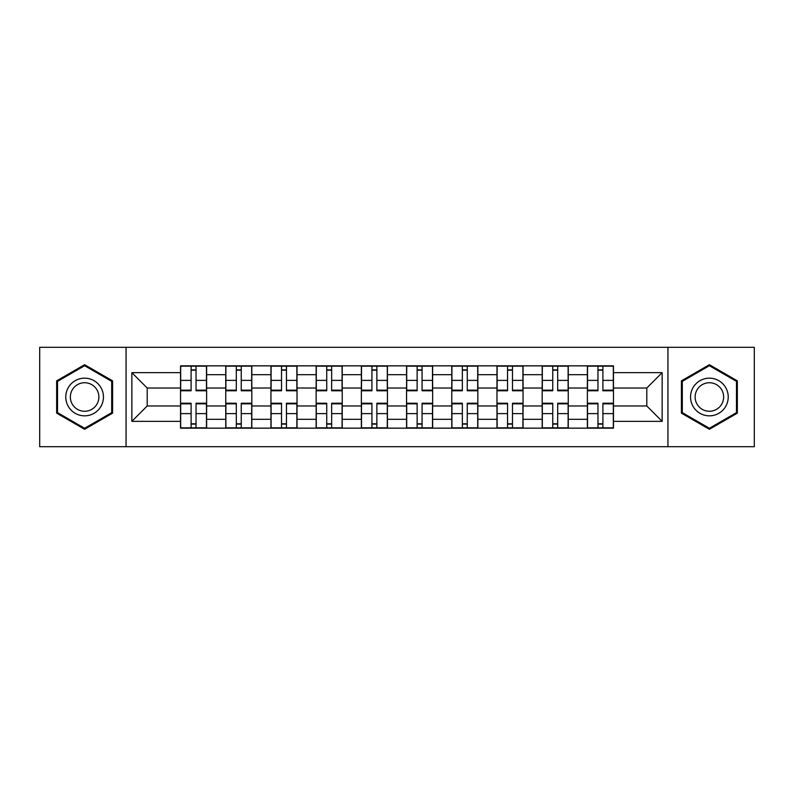 <?xml version="1.0" encoding="UTF-8"?>
<svg xmlns="http://www.w3.org/2000/svg" width="794" height="794" viewBox="0 0 794 794"><rect width="100%" height="100%" fill="white"/><g stroke="black" fill="none" stroke-linecap="round" stroke-linejoin="round"><path stroke-width="1.19" d="M667.943 446.694L754.3 446.694L754.3 347.306L39.7 347.306L39.7 446.694L667.943 446.694L667.943 347.306M225.744 428.155L225.744 374.689L206.619 374.689L206.619 428.155M206.619 374.689L206.619 365.845M225.744 374.689L225.744 365.845M251.817 365.845L251.817 428.155M270.943 428.155L270.943 365.845M297.025 365.845L297.025 428.155M316.151 428.155L316.151 365.845M342.234 365.845L342.234 428.155M361.359 428.155L361.359 365.845M387.432 365.845L387.432 428.155M406.568 428.155L406.568 365.845M432.641 365.845L432.641 428.155M451.766 428.155L451.766 365.845M477.849 365.845L477.849 428.155M496.975 428.155L496.975 365.845M523.057 365.845L523.057 428.155M542.183 428.155L542.183 365.845M568.256 365.845L568.256 428.155M587.381 428.155L587.381 365.845M587.381 405.982L568.256 405.982M542.183 405.982L523.057 405.982M496.975 405.982L477.849 405.982M451.766 405.982L432.641 405.982M406.568 405.982L387.432 405.982M361.359 405.982L342.234 405.982M316.151 405.982L297.025 405.982M270.943 405.982L251.817 405.982M225.744 405.982L206.619 405.982M587.381 388.018L568.256 388.018M542.183 388.018L523.057 388.018M496.975 388.018L477.849 388.018M451.766 388.018L432.641 388.018M406.568 388.018L387.432 388.018M361.359 388.018L342.234 388.018M316.151 388.018L297.025 388.018M270.943 388.018L251.817 388.018M225.744 388.018L206.619 388.018M147.208 405.982L180.536 405.982L180.536 388.018L147.208 388.018L147.208 405.982L131.854 421.346L131.854 372.654L180.536 372.654L180.536 388.018M613.464 388.018L613.464 405.982L646.792 405.982L646.792 388.018L613.464 388.018L613.464 365.845L180.536 365.845L180.536 372.654M613.464 372.654L662.146 372.654L662.146 421.346L613.464 421.346L613.464 405.982M180.536 405.982L180.536 428.155L613.464 428.155L613.464 421.346M180.536 421.346L131.854 421.346M126.057 446.694L126.057 347.306M112.579 380.852L84.621 364.714L56.652 380.852L56.652 413.148L84.621 429.286L112.579 413.148L112.579 380.852M737.348 380.852L709.379 364.714L681.421 380.852L681.421 413.148L709.379 429.286L737.348 413.148L737.348 380.852M196.039 423.807L191.106 423.807M191.106 370.193L196.039 370.193M241.247 423.807L236.314 423.807M236.314 370.193L241.247 370.193M286.445 423.807L281.523 423.807M281.523 370.193L286.445 370.193M331.654 423.807L326.731 423.807M326.731 370.193L331.654 370.193M376.862 423.807L371.929 423.807M371.929 370.193L376.862 370.193M422.071 423.807L417.138 423.807M417.138 370.193L422.071 370.193M467.269 423.807L462.346 423.807M462.346 370.193L467.269 370.193M512.477 423.807L507.555 423.807M507.555 370.193L512.477 370.193M557.686 423.807L552.753 423.807M552.753 370.193L557.686 370.193M602.894 423.807L597.961 423.807M597.961 370.193L602.894 370.193M131.854 372.654L147.208 388.018M646.792 405.982L662.146 421.346M646.792 388.018L662.146 372.654M196.039 390.162L206.47 390.162L206.47 390.767L196.039 390.767L196.039 366.143L206.47 366.143L200.674 366.143M206.47 390.162L206.47 366.143M191.106 369.905L196.039 369.905M186.471 366.143L180.675 366.143L180.675 390.767L191.106 390.767L191.106 366.143L186.908 366.143M180.675 366.143L200.237 366.143M191.106 403.838L180.675 403.838L180.675 403.233L191.106 403.233L191.106 427.857L180.675 427.857L186.471 427.857M180.675 403.838L180.675 427.857M196.039 424.095L191.106 424.095M200.674 427.857L206.47 427.857L206.47 403.233L196.039 403.233L196.039 427.857L200.237 427.857M206.47 427.857L186.908 427.857M241.247 390.162L251.678 390.162L251.678 390.767L241.247 390.767L241.247 366.143L251.678 366.143L245.882 366.143M251.678 390.162L251.678 366.143M236.314 369.905L241.247 369.905M231.679 366.143L225.883 366.143L225.883 390.767L236.314 390.767L236.314 366.143L232.116 366.143M225.883 366.143L245.445 366.143M286.445 390.162L296.877 390.162L296.877 390.767L286.445 390.767L286.445 366.143L296.877 366.143L291.08 366.143M296.877 390.162L296.877 366.143M281.523 369.905L286.445 369.905M276.888 366.143L271.091 366.143L271.091 390.767L281.523 390.767L281.523 366.143L277.324 366.143M271.091 366.143L290.654 366.143M68.304 406.419A18.838 18.838 0 0 0 94.029 413.317A18.838 18.838 0 0 0 100.927 387.581A18.838 18.838 0 0 0 75.202 380.683A18.838 18.838 0 0 0 68.304 406.419M72.264 404.126A14.262 14.262 0 0 0 91.747 409.347A14.262 14.262 0 0 0 96.967 389.874A14.262 14.262 0 0 0 77.484 384.653A14.262 14.262 0 0 0 72.264 404.126M84.621 365.716L111.706 381.358L111.706 412.642L84.621 428.284L57.525 412.642L57.525 381.358L84.621 365.716M693.073 406.419A18.838 18.838 0 0 0 718.798 413.317A18.838 18.838 0 0 0 725.696 387.581A18.838 18.838 0 0 0 699.971 380.683A18.838 18.838 0 0 0 693.073 406.419M697.033 404.126A14.262 14.262 0 0 0 716.516 409.347A14.262 14.262 0 0 0 721.736 389.874A14.262 14.262 0 0 0 702.253 384.653A14.262 14.262 0 0 0 697.033 404.126M709.379 365.716L736.475 381.358L736.475 412.642L709.379 428.284L682.294 412.642L682.294 381.358L709.379 365.716M236.314 403.838L225.883 403.838L225.883 403.233L236.314 403.233L236.314 427.857L225.883 427.857L231.679 427.857M225.883 403.838L225.883 427.857M241.247 424.095L236.314 424.095M245.882 427.857L251.678 427.857L251.678 403.233L241.247 403.233L241.247 427.857L245.445 427.857M251.678 427.857L232.116 427.857M281.523 403.838L271.091 403.838L271.091 403.233L281.523 403.233L281.523 427.857L271.091 427.857L276.888 427.857M271.091 403.838L271.091 427.857M286.445 424.095L281.523 424.095M291.08 427.857L296.877 427.857L296.877 403.233L286.445 403.233L286.445 427.857L290.654 427.857M296.877 427.857L277.324 427.857M331.654 390.162L342.085 390.162L342.085 390.767L331.654 390.767L331.654 366.143L342.085 366.143L336.289 366.143M342.085 390.162L342.085 366.143M326.731 369.905L331.654 369.905M322.096 366.143L316.3 366.143L316.3 390.767L326.731 390.767L326.731 366.143L322.523 366.143M316.3 366.143L335.852 366.143M376.862 390.162L387.293 390.162L387.293 390.767L376.862 390.767L376.862 366.143L387.293 366.143L381.497 366.143M387.293 390.162L387.293 366.143M371.929 369.905L376.862 369.905M367.294 366.143L361.498 366.143L361.498 390.767L371.929 390.767L371.929 366.143L367.731 366.143M361.498 366.143L381.06 366.143M422.071 390.162L432.502 390.162L432.502 390.767L422.071 390.767L422.071 366.143L432.502 366.143L426.706 366.143M432.502 390.162L432.502 366.143M417.138 369.905L422.071 369.905M412.503 366.143L406.707 366.143L406.707 390.767L417.138 390.767L417.138 366.143L412.94 366.143M406.707 366.143L426.269 366.143M326.731 403.838L316.3 403.838L316.3 403.233L326.731 403.233L326.731 427.857L316.3 427.857L322.096 427.857M316.3 403.838L316.3 427.857M331.654 424.095L326.731 424.095M336.289 427.857L342.085 427.857L342.085 403.233L331.654 403.233L331.654 427.857L335.852 427.857M342.085 427.857L322.523 427.857M371.929 403.838L361.498 403.838L361.498 403.233L371.929 403.233L371.929 427.857L361.498 427.857L367.294 427.857M361.498 403.838L361.498 427.857M376.862 424.095L371.929 424.095M381.497 427.857L387.293 427.857L387.293 403.233L376.862 403.233L376.862 427.857L381.06 427.857M387.293 427.857L367.731 427.857M417.138 403.838L406.707 403.838L406.707 403.233L417.138 403.233L417.138 427.857L406.707 427.857L412.503 427.857M406.707 403.838L406.707 427.857M422.071 424.095L417.138 424.095M426.706 427.857L432.502 427.857L432.502 403.233L422.071 403.233L422.071 427.857L426.269 427.857M432.502 427.857L412.94 427.857M467.269 390.162L477.7 390.162L477.7 390.767L467.269 390.767L467.269 366.143L477.7 366.143L471.904 366.143M477.7 390.162L477.7 366.143M462.346 369.905L467.269 369.905M457.711 366.143L451.915 366.143L451.915 390.767L462.346 390.767L462.346 366.143L458.148 366.143M451.915 366.143L471.477 366.143M462.346 403.838L451.915 403.838L451.915 403.233L462.346 403.233L462.346 427.857L451.915 427.857L457.711 427.857M451.915 403.838L451.915 427.857M467.269 424.095L462.346 424.095M471.904 427.857L477.7 427.857L477.7 403.233L467.269 403.233L467.269 427.857L471.477 427.857M477.7 427.857L458.148 427.857M512.477 390.162L522.909 390.162L522.909 390.767L512.477 390.767L512.477 366.143L522.909 366.143L517.112 366.143M522.909 390.162L522.909 366.143M507.555 369.905L512.477 369.905M502.92 366.143L497.123 366.143L497.123 390.767L507.555 390.767L507.555 366.143L503.346 366.143M497.123 366.143L516.676 366.143M507.555 403.838L497.123 403.838L497.123 403.233L507.555 403.233L507.555 427.857L497.123 427.857L502.92 427.857M497.123 403.838L497.123 427.857M512.477 424.095L507.555 424.095M517.112 427.857L522.909 427.857L522.909 403.233L512.477 403.233L512.477 427.857L516.676 427.857M522.909 427.857L503.346 427.857M557.686 390.162L568.117 390.162L568.117 390.767L557.686 390.767L557.686 366.143L568.117 366.143L562.321 366.143M568.117 390.162L568.117 366.143M552.753 369.905L557.686 369.905M548.118 366.143L542.322 366.143L542.322 390.767L552.753 390.767L552.753 366.143L548.555 366.143M542.322 366.143L561.884 366.143M552.753 403.838L542.322 403.838L542.322 403.233L552.753 403.233L552.753 427.857L542.322 427.857L548.118 427.857M542.322 403.838L542.322 427.857M557.686 424.095L552.753 424.095M562.321 427.857L568.117 427.857L568.117 403.233L557.686 403.233L557.686 427.857L561.884 427.857M568.117 427.857L548.555 427.857M602.894 390.162L613.325 390.162L613.325 390.767L602.894 390.767L602.894 366.143L613.325 366.143L607.529 366.143M613.325 390.162L613.325 366.143M597.961 369.905L602.894 369.905M593.326 366.143L587.53 366.143L587.53 390.767L597.961 390.767L597.961 366.143L593.763 366.143M587.53 366.143L607.092 366.143M597.961 403.838L587.53 403.838L587.53 403.233L597.961 403.233L597.961 427.857L587.53 427.857L593.326 427.857M587.53 403.838L587.53 427.857M602.894 424.095L597.961 424.095M607.529 427.857L613.325 427.857L613.325 403.233L602.894 403.233L602.894 427.857L607.092 427.857M613.325 427.857L593.763 427.857M542.183 374.689L523.057 374.689M496.975 374.689L477.849 374.689M451.766 374.689L432.641 374.689M406.568 374.689L387.432 374.689M361.359 374.689L342.234 374.689M316.151 374.689L297.025 374.689M270.943 374.689L251.817 374.689M587.381 374.689L568.256 374.689M542.183 419.311L523.057 419.311M496.975 419.311L477.849 419.311M451.766 419.311L432.641 419.311M406.568 419.311L387.432 419.311M361.359 419.311L342.234 419.311M316.151 419.311L297.025 419.311M270.943 419.311L251.817 419.311M225.744 419.311L206.619 419.311M587.381 419.311L568.256 419.311M196.039 380.376L206.47 380.376M180.675 390.162L191.106 390.162M180.675 380.376L191.106 380.376M191.106 413.624L180.675 413.624M206.47 403.838L196.039 403.838M206.47 413.624L196.039 413.624M241.247 380.376L251.678 380.376M225.883 390.162L236.314 390.162M225.883 380.376L236.314 380.376M286.445 380.376L296.877 380.376M271.091 390.162L281.523 390.162M271.091 380.376L281.523 380.376M236.314 413.624L225.883 413.624M251.678 403.838L241.247 403.838M251.678 413.624L241.247 413.624M281.523 413.624L271.091 413.624M296.877 403.838L286.445 403.838M296.877 413.624L286.445 413.624M331.654 380.376L342.085 380.376M316.3 390.162L326.731 390.162M316.3 380.376L326.731 380.376M376.862 380.376L387.293 380.376M361.498 390.162L371.929 390.162M361.498 380.376L371.929 380.376M422.071 380.376L432.502 380.376M406.707 390.162L417.138 390.162M406.707 380.376L417.138 380.376M326.731 413.624L316.3 413.624M342.085 403.838L331.654 403.838M342.085 413.624L331.654 413.624M371.929 413.624L361.498 413.624M387.293 403.838L376.862 403.838M387.293 413.624L376.862 413.624M417.138 413.624L406.707 413.624M432.502 403.838L422.071 403.838M432.502 413.624L422.071 413.624M467.269 380.376L477.7 380.376M451.915 390.162L462.346 390.162M451.915 380.376L462.346 380.376M462.346 413.624L451.915 413.624M477.7 403.838L467.269 403.838M477.7 413.624L467.269 413.624M512.477 380.376L522.909 380.376M497.123 390.162L507.555 390.162M497.123 380.376L507.555 380.376M507.555 413.624L497.123 413.624M522.909 403.838L512.477 403.838M522.909 413.624L512.477 413.624M557.686 380.376L568.117 380.376M542.322 390.162L552.753 390.162M542.322 380.376L552.753 380.376M552.753 413.624L542.322 413.624M568.117 403.838L557.686 403.838M568.117 413.624L557.686 413.624M602.894 380.376L613.325 380.376M587.53 390.162L597.961 390.162M587.53 380.376L597.961 380.376M597.961 413.624L587.53 413.624M613.325 403.838L602.894 403.838M613.325 413.624L602.894 413.624"/></g></svg>
